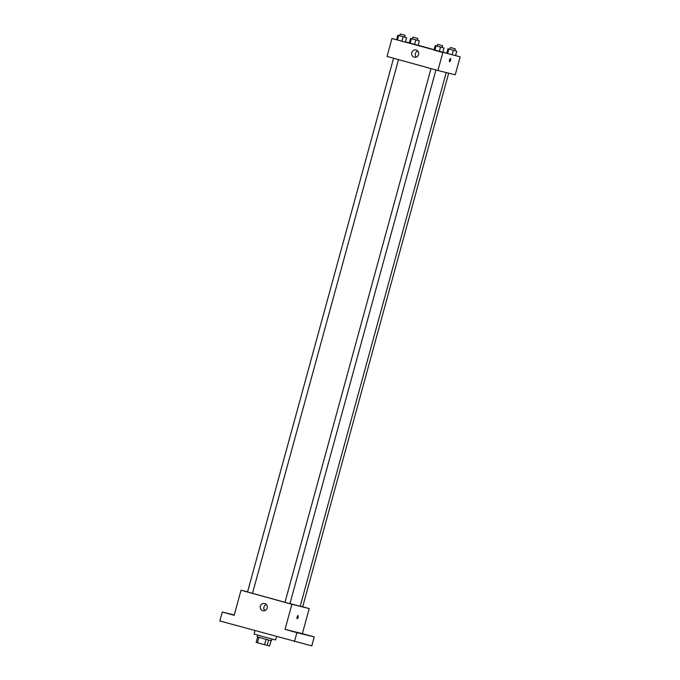 <?xml version="1.0" encoding="UTF-8"?>
<svg xmlns="http://www.w3.org/2000/svg" width="680" height="680" viewBox="0 0 680 680"><rect width="100%" height="100%" fill="white"/><g stroke="black" fill="none" stroke-linecap="round" stroke-linejoin="round"><path stroke-width="1.02" d="M266.033 639.327L264.562 644.7L257.431 642.727L256.148 642.354L257.618 636.981M271.065 640.662L269.603 646L264.562 644.7M268.642 640.024L267.172 645.396M271.983 639.038L271.507 640.764L264.333 638.86L257.185 636.846L257.652 635.12M258.901 637.356L257.431 642.727M255.008 630.692L254.09 634.066L263.067 636.625L275.587 639.948L276.488 636.633M302.71 606.773L309.23 608.575L302.37 633.649L314.236 636.931L311.788 645.889L219.844 620.967L222.292 612.009L234.251 614.966M307.453 635.094L303.297 633.981L307.453 635.094M294.686 631.941L290.538 630.827L294.686 631.941M302.37 633.649L285.03 629.365L296.897 632.646L294.449 641.606M314.236 636.931L296.897 632.646M309.23 608.575L291.89 604.29L285.03 629.365M291.89 604.29L241.026 590.215L234.167 615.298L222.292 612.009M267.155 608.039A3.715 3.519 103.9 0 1 262.871 610.708A3.715 3.519 103.9 0 1 260.346 606.262A3.715 3.519 103.9 0 1 264.648 603.5A3.715 3.519 103.9 0 1 267.155 608.039M231.106 614.354L226.958 613.241L231.106 614.354M289.944 603.627L300.203 606.254L446.208 72.556M393.567 58.233L247.554 591.965L284.997 602.302L431.001 68.595M241.026 590.215L247.588 591.838M300.228 606.169L302.694 606.823L448.69 73.168M435.94 69.963L289.935 603.67L284.988 602.318M298.044 615.612A1.623 0.518 -74.5 0 1 298.052 615.612A1.623 0.518 -74.5 0 1 298.12 617.312A1.623 0.518 -74.5 0 1 297.185 618.74A1.623 0.518 -74.5 0 1 297.118 617.049A1.623 0.518 -74.5 0 1 298.044 615.612M297.415 616.233A1.623 0.518 -74.5 0 1 296.964 617.882M264.809 610.615A3.715 3.519 103.9 0 1 266.322 604.486M455.575 55.607L460.156 56.873L455.252 74.791L437.912 70.508L387.048 56.431L391.952 38.522L396.567 39.661M405.442 41.854L409.326 42.814M418.14 45.254L434.095 49.666M442.91 52.105L446.76 53.176M404.659 37.111L406.58 37.689L405.356 42.16L401.854 41.233L396.55 39.729L397.774 35.249L404.651 37.145L405.144 35.352L400.197 34L405.144 35.352M454.861 50.626L456.781 51.195L455.558 55.675L452.055 54.74L446.743 53.236L447.975 48.756L449.913 49.274M460.156 56.873L391.952 38.522M417.418 40.264L419.348 40.842L418.124 45.313L414.622 44.387L409.309 42.883L410.533 38.403L417.409 40.298L417.902 38.505L412.955 37.154L417.902 38.505M442.094 47.472L444.023 48.042L442.79 52.521L439.288 51.586L433.984 50.082L435.208 45.602L437.146 46.121M442.816 52.589L437.912 70.508M418.565 54.553A3.715 3.519 103.9 0 1 414.29 57.222A3.715 3.519 103.9 0 1 411.765 52.776A3.715 3.519 103.9 0 1 416.067 50.014A3.715 3.519 103.9 0 1 418.565 54.553M450.44 58.54A1.623 0.518 -74.5 0 1 450.449 58.54A1.623 0.518 -74.5 0 1 450.517 60.248A1.623 0.518 -74.5 0 1 449.582 61.676A1.623 0.518 -74.5 0 1 449.514 59.976A1.623 0.518 -74.5 0 1 450.44 58.54A1.623 0.518 -74.5 0 1 450.517 60.248A1.623 0.518 -74.5 0 1 449.582 61.676M416.228 57.128A3.715 3.519 103.9 0 1 417.741 51M444.023 48.042L435.208 45.602M437.631 44.353L437.138 46.146L441.958 47.472L442.578 45.705L437.631 44.353L442.578 45.705M442.79 52.521L433.984 50.082M440.512 47.107L439.288 51.586M436.11 45.892L434.885 50.371M406.58 37.689L397.774 35.249M405.356 42.16L396.55 39.729M403.078 36.754L401.854 41.233M398.675 35.538L397.451 40.018M456.781 51.195L447.975 48.756M450.398 47.507L449.905 49.3L454.716 50.626L455.337 48.858L450.398 47.507L455.337 48.858M455.558 55.675L446.743 53.236M453.279 50.261L452.055 54.74M448.877 49.045L447.652 53.524M419.348 40.842L410.533 38.403M418.124 45.313L409.309 42.883M415.846 39.907L414.622 44.387M411.434 38.692L410.21 43.171M398.505 59.602L252.501 593.317M400.197 34L399.704 35.794M412.955 37.154L412.471 38.947"/></g></svg>
